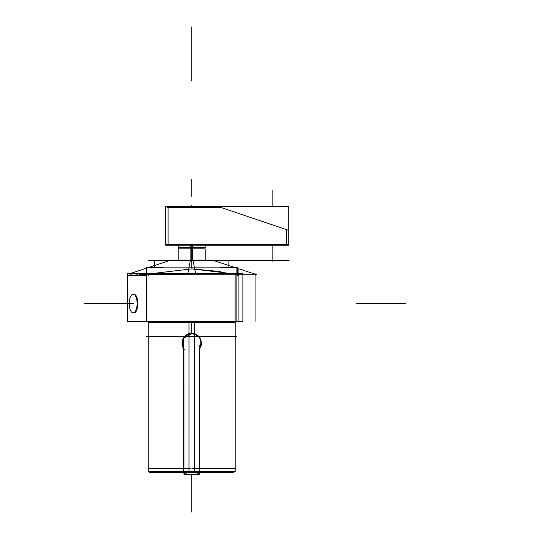 <?xml version="1.0" encoding="UTF-8"?>
<svg xmlns="http://www.w3.org/2000/svg" width="539" height="539" viewBox="0 0 539 539"><rect width="100%" height="100%" fill="white"/><g stroke="black" fill="none" stroke-linecap="round" stroke-linejoin="round"><path stroke-width="0.81" d="M168.087 245.184L168.087 206.545M165.722 244.436L288.715 244.436M165.722 206.545L288.715 206.545L288.715 245.184L165.722 245.184L165.722 206.545M287.664 230.025L219.117 206.841M167.043 207.293L221.482 207.293M286.35 244.733L286.35 229.284M169.226 260.391L214.212 260.391M149.835 471.82L233.603 471.82M127.507 273.529L242.873 273.529L242.873 321.332L127.507 321.332L242.873 321.332L242.873 273.529L242.873 321.332L127.507 321.332L127.507 273.529L242.873 273.529L127.507 273.529L127.507 321.332L127.507 273.529M238.925 275.618L236.87 275.618M235.132 275.618L235.132 273.569M148.306 273.569L148.306 275.618M146.568 275.618L127.507 275.618L127.507 273.569M195.805 274.728L139.096 274.452M130.357 274.728L133.524 275.281L137.789 274.728M188.987 322.086L148.265 322.086L191.722 322.086L148.265 322.086L191.722 322.086L191.722 321.446L191.722 322.086L191.722 321.446L191.722 322.086L148.245 322.086L148.117 321.446L148.198 322.47L194.451 322.47L194.451 471.504L148.245 471.504L148.245 322.47M188.98 321.446L188.987 471.504L235.193 471.504L235.193 322.47M148.798 267.418L170.944 260.108L193.023 260.108L195.576 273.529M191.722 260.121L191.722 260.512L176.334 260.761C166.585 260.761 166.585 260.761 176.334 260.761M174.265 260.681L178.281 260.505L174.265 260.681M236.87 268.361L237.301 268.361L237.301 273.529L237.301 267.418L234.64 267.418L212.494 260.108L190.415 260.108L187.862 273.529M187.633 274.728L256.786 274.728L238.925 268.833M238.925 274.452L236.87 274.452L238.925 274.452M191.722 268.873L152.544 273.529L191.722 268.873L230.894 273.529L191.722 268.873L152.544 273.529L191.722 268.873L230.894 273.529L191.722 268.873L220.875 271.595M191.722 267.843L191.722 260.391L191.722 267.843L191.722 260.391L225.787 260.391L191.722 260.391L225.787 260.391L191.722 260.391L225.787 260.391L191.722 260.391L206.578 260.391L191.722 260.391L191.722 267.843M205.157 260.505L209.172 260.681L205.157 260.505M238.925 321.446L238.925 267.789M236.87 321.446L236.87 267.843L146.568 267.843L146.568 321.446L236.87 321.446M148.306 274.728L148.306 275.159M235.132 274.728L235.132 320.415L235.132 274.728M163.007 267.418L146.136 267.418L146.136 273.529L146.136 268.361L146.568 268.361M146.568 270.437L146.136 270.437L146.136 269.022L146.568 269.089M146.547 267.418L146.157 267.418L146.157 273.529M162.994 267.593L149.687 267.843M146.568 268.078L146.157 268.152M146.136 268.173L146.136 269.493M236.87 269.089L237.301 269.022L237.301 270.437L236.87 270.437M237.301 268.361L237.301 273.529L237.301 267.418L220.431 267.418M237.281 268.152L236.87 268.078M233.744 267.843L220.444 267.593M237.301 269.493L237.301 268.173M186.096 472.481L186.096 474.3M199.403 474.394L199.403 473.121L199.403 474.394L184.035 474.394L199.403 474.542L184.035 474.394L184.035 473.121L184.035 474.394M184.419 473.121L184.419 474.394M199.019 473.121L199.019 474.394M197.341 472.481L197.341 474.3M133.423 312.863A9.338 3.948 90 0 1 133.234 312.876A9.338 3.948 90 0 1 129.225 303.545A9.338 3.948 90 0 1 133.234 294.206A9.338 3.948 90 0 1 133.423 294.22M132.924 294.22A9.338 3.948 90 0 1 133.234 294.206A9.338 3.948 90 0 1 137.122 303.545A9.338 3.948 90 0 1 133.234 312.876A9.338 3.948 90 0 1 132.924 312.863M191.015 468.303L147.969 468.303L191.015 468.303M235.469 468.303L192.423 468.303L235.469 468.303M194.451 322.47L194.458 321.446M188.987 322.47L235.24 322.47L235.321 321.446L235.193 322.086L191.722 322.086L191.722 321.446M191.972 333.371C184.042 332.664 178.793 343.377 184.271 349.393M183.967 348.517C180.74 340.365 183.321 335.413 191.722 333.661C183.321 335.413 180.74 340.365 183.967 348.517C180.74 340.365 183.321 335.413 191.722 333.661C200.11 335.399 202.691 340.352 199.47 348.517C202.691 340.352 200.11 335.399 191.722 333.661C200.11 335.399 202.691 340.352 199.47 348.517C202.691 340.352 200.11 335.399 191.722 333.661L183.644 338.243L183.516 347.783M199.174 349.393C204.652 343.363 199.376 332.651 191.46 333.371M186.393 473.121L183.671 473.121L183.671 345.371M183.967 468.303L183.967 349.016L183.967 468.303M197.045 473.121L199.767 473.121L199.767 345.371M199.47 468.303L199.47 349.016L199.47 468.303M192.558 245.184L192.564 260.108M178.214 249.436L178.214 248.135L192.571 248.135M178.214 260.775L178.214 247.367L192.564 247.367M191.722 247.367L191.722 249.436C174.299 249.436 174.299 249.436 191.722 249.436C209.139 249.436 209.139 249.436 191.722 249.436L191.722 260.108M178.214 247.751L205.224 247.751L205.244 248.135L190.867 248.135L190.873 260.108M190.88 245.184L190.867 248.135M190.873 247.367L205.224 247.428M233.865 471.504L233.865 472.481L149.485 472.481L149.572 471.504M233.953 472.44L233.953 471.504L233.953 472.44L149.485 472.44L149.485 471.504L149.485 472.44M146.507 336.632L236.931 336.632M234.64 267.418L213.35 260.391L235.193 260.391L148.245 260.391L278.778 260.391L193.077 260.391C195.637 260.391 195.637 260.391 193.063 260.391C195.637 260.391 195.637 260.391 193.063 260.391L239.276 260.391C246.283 260.391 246.283 260.391 239.276 260.391L192.76 260.391L239.276 260.391C246.283 260.391 246.283 260.391 239.276 260.391L197.254 260.391C191.5 260.391 191.5 260.391 197.254 260.391L244.753 260.391L197.254 260.391C191.5 260.391 191.5 260.391 197.254 260.391L244.753 260.391C236.917 260.391 236.917 260.391 244.753 260.391L192.76 260.391L244.753 260.391C236.917 260.391 236.917 260.391 244.753 260.391L192.76 260.391L244.753 260.391C217.776 260.391 217.776 260.391 244.753 260.391L192.76 260.391L244.753 260.391C217.776 260.391 217.776 260.391 244.753 260.391L192.76 260.391M208.862 260.391C191.702 260.391 191.702 260.391 208.862 260.391C226.023 260.391 226.023 260.391 208.862 260.391C191.702 260.391 191.702 260.391 208.862 260.391C226.023 260.391 226.023 260.391 208.862 260.391M203.425 260.391L214.293 260.391L203.425 260.391M194.289 260.391L222.998 260.391L194.289 260.391M283.642 260.391L202.004 260.391L283.642 260.391M191.722 26.95L191.722 81.025L191.722 26.95M213.35 260.391L228.866 260.391C235.489 260.391 235.489 260.391 228.866 260.391C222.236 260.391 222.236 260.391 228.866 260.391C235.489 260.391 235.489 260.391 228.866 260.391C222.236 260.391 222.236 260.391 228.866 260.391C235.489 260.391 235.489 260.391 228.866 260.391C222.236 260.391 222.236 260.391 228.866 260.391C235.489 260.391 235.489 260.391 228.866 260.391C222.236 260.391 222.236 260.391 228.866 260.391L228.866 267.843L228.866 260.391L228.866 267.843L228.866 260.391L228.866 265.511L228.866 260.391L213.35 260.391L244.753 260.391L193.063 260.391L244.45 260.391C241.876 260.391 241.876 260.391 244.45 260.391L193.063 260.391L244.45 260.391C241.876 260.391 241.876 260.391 244.45 260.391C241.876 260.391 241.876 260.391 244.45 260.391C241.876 260.391 241.876 260.391 244.45 260.391L213.35 260.391M272.828 245.184L272.828 261.361L272.828 245.184M272.828 206.545L272.828 190.361L272.828 206.545M146.136 274.452L146.568 274.452L146.136 274.452M133.524 312.869C139.257 313.449 139.264 293.634 133.524 294.213C139.264 293.634 139.257 313.449 133.524 312.869C139.257 313.449 139.264 293.634 133.524 294.213M191.722 333.365L191.722 322.47M146.136 272.66L146.568 273.125M161.302 267.843L159.665 267.843M236.87 273.125L237.301 272.66M223.779 267.843L222.135 267.843M149.485 468.573L183.671 468.573L149.485 468.573M197.207 260.391L151.634 260.391L197.207 260.391M255.931 273.529L255.931 274.452M255.931 274.728L255.931 321.332M236.217 260.391L215.122 260.391L236.217 260.391M154.572 260.391C161.201 260.391 161.201 260.391 154.572 260.391C147.949 260.391 147.949 260.391 154.572 260.391C161.201 260.391 161.201 260.391 154.572 260.391C147.949 260.391 147.949 260.391 154.572 260.391C161.201 260.391 161.201 260.391 154.572 260.391C147.949 260.391 147.949 260.391 154.572 260.391C161.201 260.391 161.201 260.391 154.572 260.391C147.949 260.391 147.949 260.391 154.572 260.391L154.572 267.843L154.572 260.391M233.953 468.573L199.767 468.573M238.144 260.391L223.672 260.391L238.144 260.391M133.524 303.545L84.515 303.545L133.524 303.545M405.476 303.545L356.468 303.545L405.476 303.545M191.722 512.05L191.722 474.542L191.722 512.05M192.147 322.47L192.147 321.446M289.079 260.391L204.14 260.391L289.079 260.391M183.287 247.751L200.158 247.751M191.722 245.184L191.722 248.135M191.722 196.25L191.722 179.534L191.722 196.25M191.722 205.285L191.722 206.545L191.722 205.285M149.485 472.481L149.485 471.504L149.485 472.481M146.136 268.301L130.29 273.529M168.956 260.761L170.903 260.121M237.301 267.418L237.301 273.529M178.369 245.184L178.241 247.367M205.069 245.184L205.197 247.367M205.224 249.436L205.224 260.108M233.953 472.481L233.953 471.504L233.953 472.481"/></g></svg>
